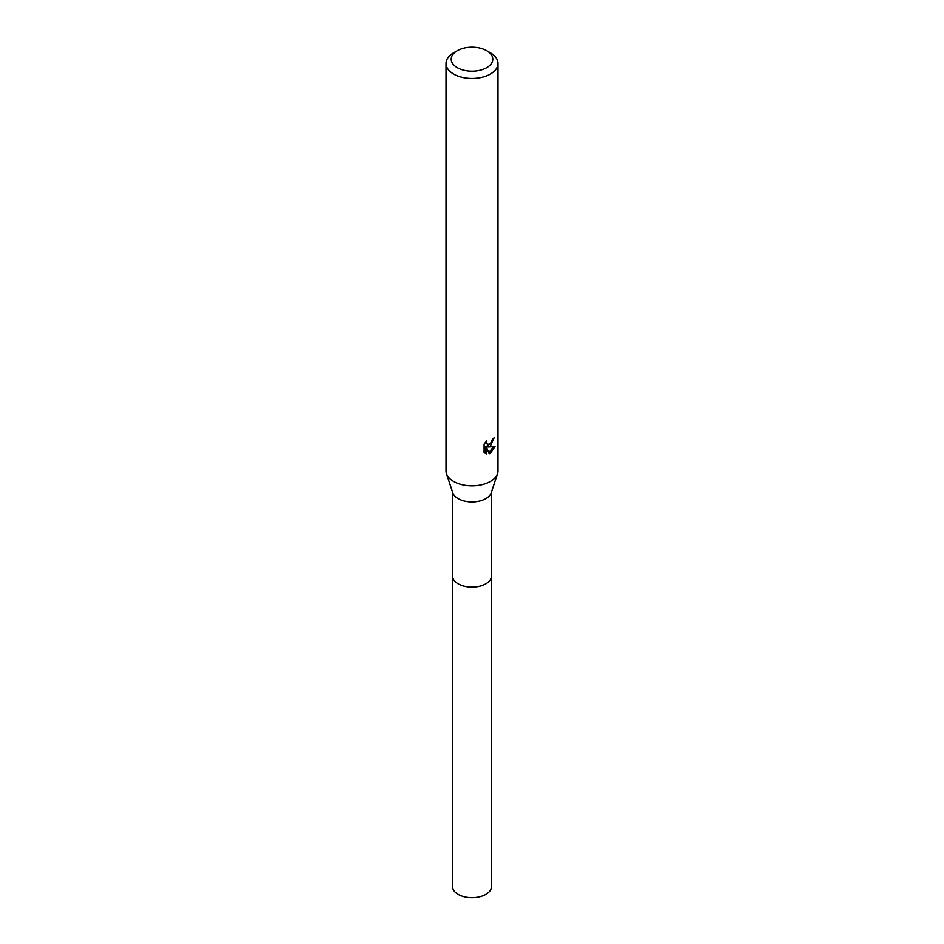 <?xml version="1.0" encoding="UTF-8"?>
<svg xmlns="http://www.w3.org/2000/svg" width="944" height="944" viewBox="0 0 944 944"><rect width="100%" height="100%" fill="white"/><g stroke="black" fill="none" stroke-linecap="round" stroke-linejoin="round"><path stroke-width="1.42" d="M491.576 491.718L491.576 575.805A19.576 11.304 180 0 1 485.841 583.793A19.576 11.304 180 0 1 464.507 586.236A19.576 11.304 180 0 1 452.424 575.805L452.424 491.718M491.576 575.474A19.588 11.304 180 0 1 485.853 583.805A19.588 11.304 180 0 1 464.236 586.189A19.588 11.304 180 0 1 452.424 575.474M486.703 50.716L490.373 52.84A25.984 15.01 180 0 1 497.984 63.449L497.984 470.844A25.984 15.01 180 0 1 497.535 473.652L491.234 492.768A19.576 11.304 180 0 1 485.841 498.644A19.576 11.304 180 0 1 466.242 501.453A19.576 11.304 180 0 1 452.766 492.768L446.465 473.652A25.984 15.01 180 0 1 446.016 470.844L446.016 63.449A25.984 15.01 180 0 1 453.627 52.84L457.297 50.716A20.792 12.001 180 0 1 486.703 50.716A20.792 12.001 180 0 1 486.703 67.685A20.792 12.001 180 0 1 457.297 67.685A20.792 12.001 180 0 1 457.297 50.716L453.627 52.84M497.535 473.652A25.984 15.01 180 0 1 490.373 481.464A25.984 15.01 180 0 1 464.354 485.192A25.984 15.01 180 0 1 446.465 473.652M484.083 444.128L486.821 440.742L486.455 442.394L487.458 444.388L490.373 443.845L492.532 439.102A25.984 15.01 0 0 0 494.113 437.792L490.373 446.087L487.883 447.031L495.01 446.571L490.373 453.309L489.157 453.828L486.455 447.102L486.455 453.887L484.083 452.495L484.083 444.117M497.984 63.449A25.984 15.01 180 0 1 490.373 74.057A25.984 15.01 180 0 1 462.053 77.314A25.984 15.01 180 0 1 446.016 63.449M491.47 442.559L486.656 446.311L487.883 447.031M492.449 439.987L492.674 438.995M487.458 444.388L485.299 442.406M484.602 452.967L485.204 453.167L485.204 446.382L486.455 447.102M488.756 452.801L493.382 446.901M485.204 453.167L486.455 453.887M491.576 575.333A19.6 11.316 180 0 1 491.6 575.816L491.576 886.357A19.576 11.304 180 0 1 479.493 896.8A19.576 11.304 180 0 1 458.159 894.346A19.576 11.304 180 0 1 452.424 886.357L452.4 575.816A19.6 11.316 180 0 1 452.424 575.333M491.6 575.816A19.6 11.316 180 0 1 479.493 586.259A19.6 11.316 180 0 1 458.147 583.805A19.6 11.316 180 0 1 452.4 575.816"/></g></svg>
